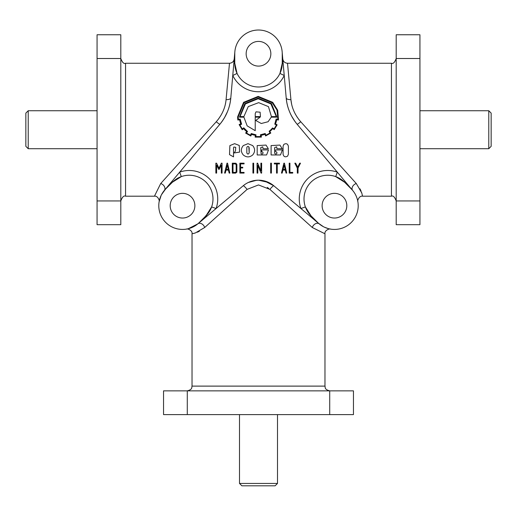 <?xml version="1.0" encoding="UTF-8"?>
<svg xmlns="http://www.w3.org/2000/svg" width="517" height="517" viewBox="0 0 517 517"><rect width="100%" height="100%" fill="white"/><g stroke="black" fill="none" stroke-linecap="round" stroke-linejoin="round"><path stroke-width="0.78" d="M290.922 99.619L290.922 99.6C291.646 107.646 294.923 115.032 300.752 121.76L356.291 183.535L361.706 192.835L362.449 195.652M361.978 193.713L361.409 191.988M361.008 190.973L360.569 189.972M360.536 189.907L359.981 188.795M230.595 99.833L230.808 97.868A4.75 2.146 5 0 1 226.078 99.6L229.49 63.255L125.56 63.255L125.56 196.195L154.441 196.195L160.709 183.535L216.248 121.76C222.084 115.013 225.36 107.626 226.078 99.6L226.065 99.787M264.478 180.95L273.758 185.739A4.75 0.627 -50 0 0 269.893 189.377L258.5 184.937L247.107 189.377L204.687 227.512L195.387 232.928L192.57 233.678M193.888 233.374L194.502 233.206M197.255 232.236L198.257 231.79M198.315 231.765L199.433 231.202M209.915 210.652L211.615 206.936L206.031 215.763A23.737 23.737 0 0 0 198.334 177.047A23.737 23.737 0 0 0 172.458 182.191L171.36 183.289M192.027 386.115C191.529 387.479 192.822 389.353 187.283 390.865L329.717 390.865L329.717 414.602L353.46 414.602L353.46 390.865L329.717 390.865C324.178 389.353 325.471 387.479 324.973 386.115L192.027 386.115L192.027 233.781C192.718 230.479 187.361 228.346 186.495 229.096L186.65 229.07M186.682 229.063L187.07 228.992M187.677 228.869L188.014 228.792M188.227 228.74L197.791 223.88L243.242 185.739A23.737 23.737 0 0 1 258.5 180.187L262.733 180.569M235.629 69.614L237.057 73.44L232.766 75.476L230.808 97.868C230.033 107.368 226.394 116.163 219.88 124.248L179.696 172.135L181.293 176.614L172.458 182.191L165.744 188.905A23.737 23.737 0 0 0 173.447 227.622A23.737 23.737 0 0 0 199.316 222.478L198.761 223.021M198.405 223.344L197.791 223.88A4.75 3.451 50 0 1 201.656 223.803A4.75 3.451 50 0 1 204.687 227.512M268.678 182.482L258.5 180.187A23.737 23.737 0 0 1 273.758 185.739L300.913 208.525L305.385 206.936L310.969 215.763A23.737 23.737 0 0 1 318.666 177.047A23.737 23.737 0 0 1 344.542 182.191L340.419 178.901M204.932 216.862L209.327 211.647M352.122 189.823L337.304 172.135L335.707 176.614L344.542 182.191L351.793 189.461M351.056 188.531A4.75 1.764 -45 0 0 351.256 188.905A23.737 23.737 0 0 1 343.553 227.622A23.737 23.737 0 0 1 317.684 222.478L318.239 223.021M318.595 223.344L323.455 226.724M324.172 227.086L328.243 228.598M328.385 228.637L329.348 228.876M329.426 228.889L329.788 228.966M330.15 229.037L330.499 229.096C329.639 228.346 324.282 230.479 324.973 233.781L312.313 227.512L269.893 189.377M241.885 485.818L239.507 483.447L277.493 483.447L275.115 485.818L241.885 485.818M25.85 113.107L25.85 146.343L28.222 148.715L28.222 110.735L25.85 113.107M488.778 148.715L488.778 110.735L491.15 113.107L491.15 146.343L488.778 148.715L419.933 148.715M170.19 205.688A12.343 12.343 0 0 0 182.533 218.038A12.343 12.343 0 0 0 194.877 205.688A12.343 12.343 0 0 0 182.533 193.345A12.343 12.343 0 0 0 170.19 205.688M346.81 205.688A12.343 12.343 0 0 1 334.467 218.038A12.343 12.343 0 0 1 322.123 205.688A12.343 12.343 0 0 1 334.467 193.345A12.343 12.343 0 0 1 346.81 205.688M246.157 53.755A12.343 12.343 0 0 0 258.5 66.098A12.343 12.343 0 0 0 270.843 53.755A12.343 12.343 0 0 0 258.5 41.412A12.343 12.343 0 0 0 246.157 53.755M277.493 483.447L277.493 414.602M239.507 414.602L239.507 483.447M239.138 124.565L242.189 129.761L243.649 128.636A18.509 18.509 0 0 0 246.699 131.609A78.351 78.351 0 0 1 245.627 133.076L250.816 135.997L251.553 134.317A15.588 15.588 0 0 0 255.353 135.292L255.133 137.121L261.402 137.095L261.156 135.292A19.039 19.039 0 0 0 264.962 134.271L265.615 135.952L270.811 133.024A42.006 42.006 0 0 1 269.712 131.564A17.888 17.888 0 0 0 272.763 128.539L274.178 129.664L277.125 124.836L275.516 123.86A15.969 15.969 0 0 0 276.64 119.692L278.443 120.028L278.489 119.692L277.7 110.276L272.711 102.327L258.196 96.382L243.604 102.327L237.626 116.861A21.779 21.779 0 0 0 237.872 120.028L239.675 119.789A16.512 16.512 0 0 0 240.799 123.86L239.138 124.565L239.287 124.881M265.299 133.489L260.426 134.782L260.691 136.559L255.818 136.559L256.012 134.827L251.23 133.535L250.499 135.17A18.573 18.573 0 0 1 246.506 132.927L247.527 131.512L243.746 127.809L242.331 128.882A19.691 19.691 0 0 1 239.966 124.933L241.626 124.222L240.166 119.104L238.382 119.298A23.129 23.129 0 0 1 238.24 116.861L244.018 102.767L258.17 96.989L272.272 102.767L276.976 110.095L277.933 119.298L276.149 119.007L274.76 124.177L276.395 124.836A20.182 20.182 0 0 1 274.081 128.785L272.517 127.951A18.534 18.534 0 0 1 269.15 131.221L269.932 132.882A20.583 20.583 0 0 1 265.958 135.124L265.008 133.586M235.726 147.351L235.461 150.945L234.169 152.942L239.61 152.114L239.261 145.451L234.615 143.668L229.878 145.6L229.516 154.628L233.529 156.877L233.529 147.856L233.891 147.009L235.726 147.351M252.69 154.958C255.249 151.83 255.249 148.709 252.69 145.587L247.986 143.668L243.287 145.587C240.715 148.709 240.715 151.836 243.287 154.958C246.422 157.517 249.556 157.517 252.69 154.958M262.746 146.822L263.088 148.728L268.336 148.728L266.003 145.077L257.188 145.587L257.188 154.958L266.591 154.958L268.491 149.917L261.705 149.917L261.705 151.694L262.746 152.043L263.088 152.896L262.746 153.736L261.906 154.085L261.066 153.736L260.717 147.662L262.746 146.822M271.089 154.958L280.492 154.958L282.398 149.917L275.606 149.917L275.606 151.694L276.647 152.043L276.996 152.896L276.647 153.736L275.807 154.085L274.966 153.736L274.617 152.896L274.617 147.662L276.647 146.822L276.996 148.728L282.237 148.728L279.904 145.077L271.089 145.587L271.089 154.958M235.965 163.249L236.876 164.458L236.876 172.148L235.655 173.105L232.307 173.105L232.307 163.178L235.965 163.249M233.012 172.4L235.351 172.4L236.166 171.831L236.166 164.69L235.313 163.908L233.012 163.908L233.012 172.4M258.157 98.747L270.908 103.917L276.298 116.59L271.419 116.59L268.446 106.618L258.668 102.65L248.257 106.599L243.895 116.59L240.017 116.59L245.433 103.917L258.157 98.747M244.871 103.574L239.429 117.152L243.895 117.152L247.158 125.857L255.23 130.685L255.23 117.152L260.154 117.152L255.741 120.467L261.272 123.511L268.103 121.734L271.251 117.152L276.905 117.152L271.47 103.574L258.157 98.133L244.871 103.574M255.986 111.84L260.109 112.183L260.452 116.59L255.23 116.59L255.23 113.643L255.986 111.84M248.845 146.809L249.188 152.89C248.38 154.441 247.585 154.441 246.816 152.89L246.816 147.655C247.107 146.485 247.779 146.208 248.845 146.809M287.626 156.108C285.255 157.459 283.736 156.832 283.07 154.208L283.07 146.298L283.839 144.411C286.205 143.054 287.717 143.681 288.396 146.298L288.396 154.208L287.626 156.108M298.044 173.105L297.314 173.105L297.314 168.141L294.813 163.178L295.634 163.178L297.695 167.165L299.711 163.178L300.48 163.178L298.044 168.09L298.044 173.105M292.732 172.4L292.732 173.105L289.216 173.105L289.216 163.178L289.927 163.178L289.927 172.4L292.732 172.4M285.158 169.363L284.143 165.001L283.148 169.363L285.158 169.363M282.902 170.093L282.172 173.085L281.468 173.079L283.885 163.178L284.428 163.178L286.728 173.079L286.043 173.079L285.326 170.093L282.902 170.093M277.248 163.908L277.248 173.105L276.543 173.105L276.543 163.908L274.314 163.908L274.314 163.178L279.445 163.178L279.445 163.908L277.248 163.908M271.393 163.178L271.393 173.079L270.688 173.079L270.688 163.178L271.393 163.178M257.802 165.434L257.802 173.105L257.065 173.105L257.065 163.178L257.64 163.185L260.885 170.849L260.885 163.178L261.634 163.178L261.634 173.105L261.053 173.105L257.802 165.434M252.936 173.079L252.936 163.178L253.653 163.178L253.653 173.079L252.936 173.079M244.069 172.419L244.069 173.079L239.862 173.079L239.862 163.178L244.069 163.178L244.069 163.883L240.573 163.883L240.573 167.262L242.738 167.262L242.738 167.967L240.573 167.967L240.573 172.419L244.069 172.419M283.07 154.208L283.07 146.298L283.839 144.411M249.188 147.655L249.188 152.89M228.268 169.363L227.26 165.001L226.259 169.363L228.268 169.363M237.057 73.44L234.763 63.255A4.75 0.556 0 0 1 233.807 63.585L232.766 75.476A28.487 28.487 0 0 0 284.234 75.476L282.78 58.919C283.245 61.575 284.822 63.022 287.51 63.255L290.922 99.6A4.75 2.146 -5 0 1 286.192 97.868L282.204 52.495M284.234 75.476L279.943 73.44L282.237 63.255L282.237 53.755A23.737 23.737 0 0 0 258.5 30.018A23.737 23.737 0 0 0 234.763 53.755A4.75 1.764 0 0 1 234.634 54.162L233.807 63.585M225.69 102.534L225.386 104.066M224.126 108.525L223.157 111.006M221.244 114.852L218.723 118.723M218.264 119.33L216.248 121.76A4.75 0.439 40 0 0 219.88 124.248L221.102 122.729M224.43 117.805L227.512 111.562M229.083 107.051L229.309 106.256M247.107 189.377A4.75 0.627 50 0 0 243.242 185.739L244.838 184.511M248.322 182.482L256.581 180.265M312.313 227.512A4.75 3.451 -50 0 1 315.344 223.803A4.75 3.451 -50 0 1 319.209 223.88L300.913 208.525A28.487 28.487 0 0 1 337.304 172.135L297.12 124.248A4.75 0.439 -40 0 0 300.752 121.76L300.241 121.178M298.878 119.517L298.445 118.949M297.43 117.527L296.764 116.512M295.814 114.942L295.194 113.83M291.614 104.079L290.942 99.826M286.198 97.933L286.644 101.468M288.641 109.313L289.52 111.64M291.51 115.911L294.942 121.45M352.652 190.43A4.75 3.451 140 0 1 352.575 186.572A4.75 3.451 140 0 1 356.291 183.535M297.12 124.248C290.619 116.189 286.974 107.394 286.192 97.868A47.48 47.48 0 0 0 297.12 124.248M391.44 196.195C393.127 195.381 394.71 196.964 396.19 200.945L396.19 58.505L419.933 58.505L419.933 34.762L396.19 34.762L396.19 58.505C394.71 62.486 393.127 64.069 391.44 63.255L391.44 196.195L362.559 196.195C359.25 195.51 357.124 200.861 357.874 201.733L357.848 201.572M357.842 201.54L357.77 201.152M357.641 200.544L357.564 200.208M357.512 200.001L357.415 199.614M267.224 187.4L268.762 188.447M273.758 185.739L272.007 184.407M258.5 180.187L254.267 180.569M252.529 180.95L250.396 181.616M248.186 182.546L246.732 183.309M199.691 222.284A4.75 1.764 -135 0 0 199.316 222.478L206.031 215.763A4.75 0.556 -135 0 1 206.942 216.203M211.615 206.936L216.087 208.525A28.487 28.487 0 0 0 179.696 172.135L165.944 188.531A4.75 1.764 45 0 1 165.744 188.905L165.207 189.461M164.878 189.823L164.348 190.43A4.75 3.451 40 0 0 164.425 186.572A4.75 3.451 40 0 0 160.709 183.535M165.944 188.531L161.504 194.676M282.366 54.162A4.75 1.764 180 0 1 282.237 53.755L282.224 52.98M234.815 52.101L234.634 54.162M235.345 68.49L234.763 63.255L234.776 52.98M234.796 52.495L234.854 51.687M234.763 63.255A23.737 23.737 0 0 0 258.5 86.992A23.737 23.737 0 0 0 282.237 63.255L282.237 61.697M161.142 195.394L159.126 201.72C159.876 200.861 157.75 195.51 154.441 196.195M230.808 97.868A47.48 47.48 0 0 1 219.88 124.248M226.013 170.093L225.283 173.085L224.578 173.079L227.002 163.178L227.538 163.178L229.839 173.079L229.154 173.079L228.436 170.093L226.013 170.093M252.69 145.587L247.986 143.668M219.195 169.363L218.71 169.363L216.61 165.091L216.61 173.105L215.86 173.105L215.86 163.178L216.552 163.178L218.982 168.206L221.366 163.185L222.058 163.178L222.058 173.105L221.334 173.105L221.334 165.085L219.195 169.363M282.237 63.255A4.75 0.556 180 0 0 283.193 63.585M345.64 183.289L344.542 182.191A4.75 0.556 -45 0 1 344.975 181.286M339.43 178.307L335.707 176.614M310.058 216.203A4.75 0.556 135 0 1 310.969 215.763L312.068 216.862M317.309 222.284A4.75 1.764 135 0 1 317.684 222.478L310.969 215.763M172.458 182.191A4.75 0.556 45 0 0 172.025 181.286M125.56 63.255C123.873 64.069 122.29 62.486 120.81 58.505L120.81 34.762L97.067 34.762L97.067 224.682L120.81 224.682L120.81 58.505L97.067 58.505M419.933 200.945L396.19 200.945L396.19 224.682L419.933 224.682L419.933 58.505M187.283 414.602L187.283 390.865L163.54 390.865L163.54 414.602L329.717 414.602M125.56 196.195C123.873 195.381 122.29 196.964 120.81 200.945L97.067 200.945M97.067 148.715L28.222 148.715M488.778 110.735L419.933 110.735M97.067 110.735L28.222 110.735M229.49 63.255C232.178 63.022 233.755 61.575 234.22 58.919M324.973 386.115L324.973 233.781M391.44 63.255L287.51 63.255"/></g></svg>
